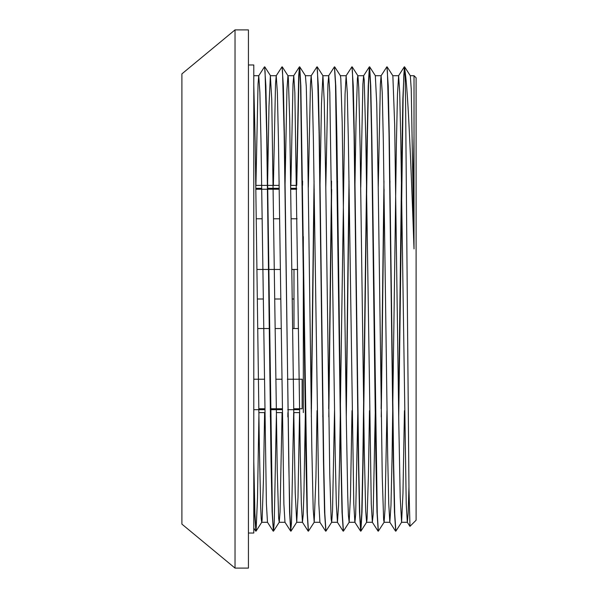 <?xml version="1.0" encoding="UTF-8"?>
<svg xmlns="http://www.w3.org/2000/svg" width="598" height="598" viewBox="0 0 598 598"><rect width="100%" height="100%" fill="white"/><g stroke="black" fill="none" stroke-linecap="round" stroke-linejoin="round"><path stroke-width="0.9" d="M293.992 328.541L293.992 269.459M303.313 236.561L303.313 412.605M287.339 379.229L302.147 379.229L302.147 408.77L293.73 408.77M255.914 189.23L279.221 189.23M290.867 189.23L296.698 189.23M297.101 218.771L291.278 218.771M279.625 218.771L273.802 218.771M262.148 218.771L256.325 218.771M256.976 269.459L280.283 269.459M291.929 269.459L297.759 269.459M298.492 328.541L292.669 328.541M281.015 328.541L275.192 328.541M269.466 328.541L257.716 328.541M253.791 379.229L264.196 379.229M275.842 379.229L281.673 379.229M282.077 408.77L270.251 408.77M264.6 408.77L258.777 408.77M257.342 299L263.172 299M274.826 299L280.649 299M292.302 299L293.992 299M255.899 188.31L261.73 188.31M267.5 188.31L279.206 188.31M290.86 188.31L296.683 188.31M253.791 409.69L264.615 409.69M270.259 409.69L282.092 409.69M287.743 409.69L299.568 409.69M409.981 526.33L408.972 488.648L405.601 102.953L405.145 76.761L404.33 66.827L402.865 98.558L401.437 181.508L398.597 408.666M405.145 76.746L405.145 71.91C408.053 91.845 410.998 163.426 414.018 248.918L414.018 75.707L416.103 77.792L416.103 520.208L409.966 526.345M413.188 187.361L414.018 135.582L413.39 201.541M395.704 530.957L394.456 512.023L393.372 460.879L389.029 134.079L387.399 71.259L386.854 66.834L381.09 75.744L380.373 84.228L378.235 187.346M383.968 181.082L381.12 408.666M378.235 530.972L376.979 512.097L375.895 460.953L371.552 134.102L370.461 84.325L369.377 66.856L368.241 85.955L367.157 137.092L362.814 463.913L361.723 513.712L360.639 531.159L359.495 511.918L358.411 460.729L354.068 134.049L352.439 71.252L351.901 66.819L346.137 75.729L345.053 94.118L339.627 457.634L338.535 505.482L337.451 522.286L336.315 503.867L335.224 454.659L329.797 92.488L328.713 75.714L327.943 84.221L325.798 187.346M349.015 181.074L346.16 408.666M343.274 530.964L342.026 512.06L340.935 460.931L335.508 84.296L334.424 66.849L328.653 75.752M331.531 181.089L328.683 408.666M325.805 530.964L324.55 512.052L323.458 460.894L319.115 134.087L317.486 71.229L316.895 66.886L311.184 75.759L310.467 84.131L308.321 187.361M314.055 181.089L311.207 408.651M308.321 530.942L307.066 511.933L305.982 460.752L300.555 84.288L299.463 66.819L298.694 75.819L296.518 185.395M293.678 412.605L291.465 523.071L290.68 531.114L289.589 512.097L284.162 134.094L282.533 71.244L281.987 66.849L276.224 75.759L275.514 84.041L273.391 185.395M279.102 181.089L279.042 185.395M273.368 530.957L272.112 511.985L271.029 460.804L266.686 134.064L265.056 71.229L264.458 66.879L258.747 75.744L258.044 83.974L255.914 185.395M261.625 181.082L261.565 185.395M255.884 530.942L254.755 515.812L253.791 474.745M408.95 487.026L408.157 513.301L407.365 522.301M409.936 526.345L407.305 522.263L406.221 503.733L400.795 140.313L399.711 92.496L398.627 75.692L397.483 94.088L396.399 143.303L392.056 457.627L390.972 505.489L389.829 522.233L388.745 503.822L387.661 454.607L383.318 140.351L382.234 92.481L381.09 75.744M375.35 408.666L373.145 514.519L372.352 522.271L371.268 503.905L365.841 140.366L364.212 79.923L363.614 75.759L362.896 84.146L360.758 187.361M357.873 408.658L355.668 514.542L354.928 522.293L349.105 522.293M360.587 531.121L354.876 522.248L353.784 503.725L348.357 140.313L347.274 92.488L346.137 75.729M322.913 408.666L322.793 416.926M325.633 531.144L319.923 522.271L318.839 503.86L313.404 140.358L312.32 92.511L311.184 75.759M305.436 408.651L303.963 491.795L303.231 514.549L302.439 522.241L301.355 503.74L300.271 454.487L294.844 92.481L293.76 75.684L292.998 84.034L290.875 185.395M287.9 412.605L287.84 416.911M290.68 531.114L284.969 522.248L283.878 503.897L278.451 140.366L277.367 92.496L276.224 75.759M270.423 412.605L270.363 416.926M273.196 531.144L267.485 522.271L266.402 503.793L260.975 140.328L259.883 92.511L258.747 75.744M405.145 71.917L404.569 66.841L403.837 74.817L403.104 98.207L398.716 416.926M387.145 66.894L392.856 75.759L394.68 124.803L398.821 424.154L400.204 497.147L401.587 522.271L395.876 531.144L394.74 513.712L393.656 463.943L389.313 137.241L388.229 86.067L386.973 67.051M384.088 189.342L381.24 416.911M375.32 75.684L376.725 103.461L378.1 178.458L382.249 476.599L383.624 519.647L384.11 522.248L378.347 531.151L377.263 513.682L371.836 137.129L370.745 85.963L369.609 66.819L368.525 84.288L367.441 134.049L363.098 460.752L362.014 511.925L360.871 531.151L359.787 513.704L358.703 463.906L354.352 137.047L353.269 85.918L352.02 67.028M349.135 189.334L346.279 416.926M334.708 66.886L340.419 75.752L340.808 78.54L342.191 122.119L346.332 420.536L347.715 495.114L348.41 515.312L349.157 522.271L343.446 531.144L342.31 513.704L341.219 463.951L336.883 137.256L335.792 86.075L334.536 67.058M331.651 189.349L328.803 416.911M317.224 66.856L322.935 75.729L324.236 101.398L325.618 174.825L329.76 473.937L331.143 518.937L331.681 522.241L325.962 531.114L324.826 513.675L323.742 463.913L319.399 137.092L318.315 85.933L317.06 67.036M314.174 189.334L311.326 416.911M305.406 75.714L306.281 86.508L307.656 144.895L311.805 447.596L313.188 509.07L314.204 522.248L308.441 531.159L307.35 513.704L300.839 85.94L299.748 66.894L298.963 74.922L296.75 185.395M293.91 412.605L293.85 416.926M282.278 66.886L287.989 75.752L288.326 77.89L289.701 119.51L293.85 416.873L295.225 492.999L296.72 522.271L291.009 531.144L289.873 513.704L288.789 463.951L284.446 137.271L283.362 86.082L282.106 67.058M276.433 412.605L274.258 522.233L273.48 531.151L272.396 513.675L266.962 137.062L265.878 85.91L264.622 67.028M258.949 412.605L257.506 498.186L256.056 531.121L254.898 513.039L253.791 461.447M253.791 85.237L255.174 141.778L259.315 444.329L260.698 507.553L261.206 518.563L261.715 522.293L262.081 520.402L263.456 479.775L264.6 412.605M267.568 185.395L268.988 106.085L270.363 75.797L271.746 99.418L277.27 471.209L278.653 518.145L279.244 522.241L280.036 512.15L282.077 412.605M285.044 185.395L286.943 89.678L287.93 75.707M296.72 522.271L297.991 497.603L299.553 412.605M302.521 185.395L302.588 181.089M314.204 522.248L315.946 477.197L317.06 410.654M319.945 189.334L321.47 103.932L322.883 75.684M331.681 522.241L332.525 510.812L334.536 410.639M337.421 189.349L337.541 181.089M349.157 522.271L350.48 495.578L352.013 410.654M354.898 189.334L356.004 122.725L357.387 78.697L357.843 75.714L363.666 75.707M352.185 66.886L357.896 75.759L358.763 87.884L360.146 148.065L364.294 450.81L365.67 510.498L366.581 522.286L367.052 519.101L368.435 474.543L369.497 410.647M372.375 189.334L372.494 181.074M384.11 522.248L385.007 509.399L386.973 410.639M389.859 189.342L389.978 181.089M401.587 522.271L402.962 493.485L404.45 410.654M404.614 66.886L410.325 75.752L411.252 89.341L414.018 248.918M248.432 64.973L253.791 64.973L253.791 533.027L248.432 533.027M235.029 29.9L181.897 73.883L181.897 524.117L235.029 568.1L248.432 568.1L248.432 29.9L235.029 29.9L235.029 568.1M258.829 412.605L264.652 412.605M276.306 412.605L282.136 412.605M293.782 412.605L299.613 412.605M255.862 185.395L279.161 185.395M290.815 185.395L296.638 185.395M404.285 66.864L398.574 75.737M395.54 531.106L389.829 522.233M378.071 531.136L372.352 522.271L366.581 522.293M369.325 66.894L363.614 75.759M343.11 531.106L337.399 522.241M308.149 531.114L302.439 522.241M299.411 66.856L293.7 75.729M255.72 531.106L253.791 528.116M261.767 522.248L256.056 531.121M270.505 75.729L264.794 66.856M279.244 522.241L273.533 531.106M305.458 75.759L299.748 66.894M366.634 522.241L360.923 531.114M375.372 75.729L369.661 66.856M261.715 522.293L267.5 522.293M279.191 522.293L284.999 522.293M296.668 522.293L302.498 522.293M314.144 522.293L319.937 522.293M331.628 522.293L337.436 522.293M384.058 522.293L389.866 522.293M401.535 522.293L407.328 522.293M253.791 75.707L258.799 75.707M270.453 75.707L276.276 75.707M287.959 75.707L293.76 75.707M305.429 75.707L311.237 75.707M322.927 75.707L328.713 75.707M340.389 75.707L346.19 75.707M375.32 75.707L381.143 75.707M392.819 75.707L398.627 75.707M410.295 75.707L414.018 75.707"/></g></svg>
